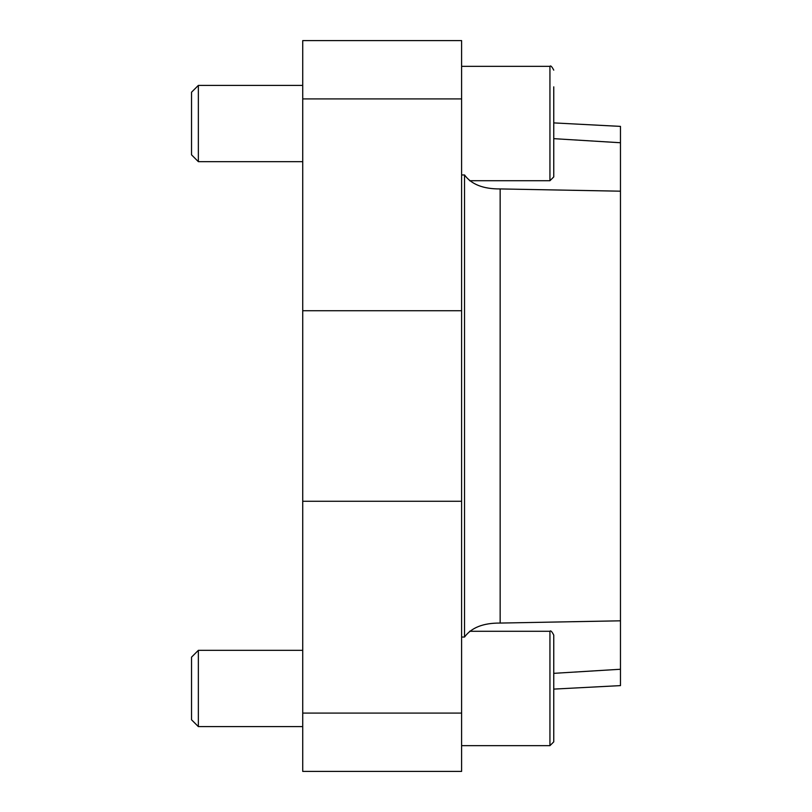<?xml version="1.0" encoding="UTF-8"?>
<svg xmlns="http://www.w3.org/2000/svg" width="812" height="812" viewBox="0 0 812 812"><rect width="100%" height="100%" fill="white"/><g stroke="black" fill="none" stroke-linecap="round" stroke-linejoin="round"><path stroke-width="1.22" d="M302.734 713.088L302.734 771.4L461.602 771.4L461.602 713.088L302.734 713.088L302.734 40.6L461.602 40.6L461.602 713.088M553.754 673.341L620.469 669.261L620.469 620.815L500.151 623.068C483.323 622.926 471.447 627.585 464.535 637.044L461.602 637.044M464.535 637.044L464.535 174.956L461.602 174.956M464.535 174.956C471.386 184.395 483.252 189.054 500.151 188.932L620.469 191.185L620.469 142.739L553.754 138.659M553.754 689.104L620.469 685.612L620.469 669.261M620.469 620.815L620.469 191.185M620.469 142.739L620.469 126.388L553.754 122.896M553.754 706.816L553.754 741.853L549.937 745.66L549.937 631.279C550.607 630.203 551.876 631.472 553.754 635.086L553.754 741.853L549.937 745.66L461.602 745.66M553.754 160.218L553.754 176.915L549.937 180.721L469.6 180.721M553.754 670.123L553.754 651.782M302.734 726.598L198.351 726.598L198.351 650.341L302.734 650.341M198.351 726.598L191.53 719.777L191.53 657.162L198.351 650.341M553.754 176.915L553.754 86.843M302.734 161.659L198.351 161.659L198.351 85.402L302.734 85.402M198.351 161.659L191.53 154.838L191.53 92.223L198.351 85.402M461.602 98.912L302.734 98.912M461.602 310.732L302.734 310.732M461.602 501.268L302.734 501.268M500.151 623.068L500.151 188.932M549.937 180.721L549.937 66.34L461.602 66.34M549.937 631.279L469.62 631.279M549.937 66.34C550.607 65.264 551.876 66.533 553.754 70.147C551.876 66.533 550.607 65.264 549.937 66.34"/></g></svg>
